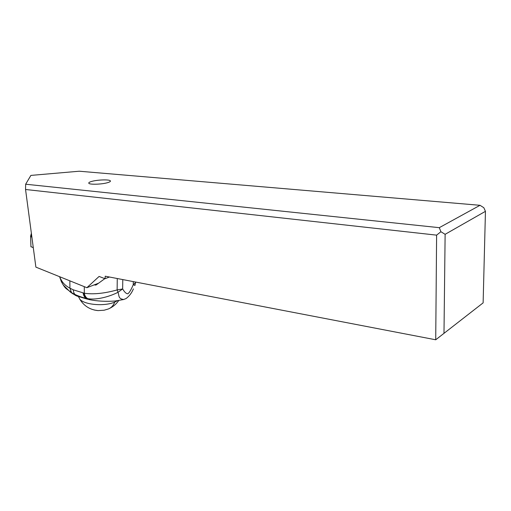 <?xml version="1.0" encoding="UTF-8"?>
<svg xmlns="http://www.w3.org/2000/svg" width="511" height="511" viewBox="0 0 511 511"><rect width="100%" height="100%" fill="white"/><g stroke="black" fill="none" stroke-linecap="round" stroke-linejoin="round"><path stroke-width="0.77" d="M480.014 205.301L483.815 207.702L485.45 211.33L445.126 234.319L440.904 231.719L439.288 227.67L480.014 205.301L79.262 171.217L30.896 175.407L25.652 184.215L25.55 189.485L35.879 267.125L86.876 287.699L98.419 283.26M439.288 227.67L25.652 184.215M107.265 182.759C101.421 184.433 89.546 184.752 88.831 183.27C88.46 182.657 89.54 182.005 92.063 181.322C97.965 179.693 109.533 179.38 110.344 180.849C110.734 181.443 109.705 182.082 107.265 182.759M109.443 277.013L105.011 278.725L99.108 276.438L86.876 287.699M105.011 278.725L105.24 276.208L435.717 339.783L436.611 235.143L25.55 189.485M440.904 231.719L436.611 235.143M485.45 211.33L483.125 302.863L435.717 339.783L483.125 302.863M443.989 333.306L445.126 234.319M117.46 300.717L114.783 302.071C104.608 306.651 83.976 304.85 79.697 299.044L78.553 296.495M114.783 302.071C113.321 305.667 111.079 308.005 108.057 309.072L104.155 310.215L98.074 310.611L94.363 310.043M59.717 276.745L60.368 279.057M59.864 276.802L61.013 280.788C62.885 284.665 64.59 287.271 66.136 288.613L75.692 295.562M72.811 293.774L70.39 292.075L63.211 284.985M71.489 292.72L69.969 288.217L71.534 292.746L76.842 295.939M69.969 288.217L71.553 292.752L75.309 294.623C79.301 296.425 82.942 297.67 86.231 298.36L88.933 299.548C97.307 301.228 106.09 301.701 115.294 300.985L123.419 299.567M76.695 296.016L77.685 296.259L75.309 294.623C74.114 293.831 73.443 292.235 73.303 289.826L84.321 293.244C84.794 295.85 85.944 297.658 87.777 298.667C97.614 300.321 110.932 295.965 117.971 292.311C119.35 295.275 117.83 298.82 123.719 299.497L126.089 298.539C129.366 296.08 131.8 292.867 133.384 288.894M77.685 296.259L87.643 299.229M87.777 298.667L86.231 298.36C84.526 297.338 83.491 295.562 83.121 293.039M135.568 282.155L134.961 285.406M135.575 282.04L135.562 282.551L133.243 284.691L134.955 285.432M122.781 279.581L122.653 288.951L117.14 289.935L117.262 278.521M133.301 281.606L133.243 284.691C131.218 289.565 129.43 292.592 127.878 293.774C126.338 293.863 124.601 292.254 122.653 288.951L117.971 292.311L117.14 289.935C104.333 293.467 93.392 294.566 84.321 293.244L84.289 286.652M104.825 278.655L96.151 284.966L94.158 284.895M60.777 279.063L60.943 279.408C62.719 283.024 65.715 285.949 69.937 288.198L69.847 280.826M33.304 247.752L30.941 246.596M31.637 235.245L30.603 236.478L31.899 237.206M30.59 236.235L31.375 233.265M59.506 276.655L59.915 277.505M59.691 276.732L60.266 278.725M72.824 293.78L77.429 296.214M83.989 293.199C84.43 295.786 85.548 297.581 87.349 298.596L88.933 299.548M69.981 288.223L73.303 289.826M60.943 279.408L61.013 280.775M61.013 280.788L61.78 282.494M59.749 276.841L61.582 282.091M96.579 284.64L95.289 285.138M110.344 180.849L110.344 181.367M109.392 308.497C113.238 306.67 116.355 304.007 118.744 300.506M79.697 299.044C83.906 305.968 90.032 309.826 98.074 310.611M78.726 297.383L78.72 296.54M77.474 296.137L77.844 296.303M30.603 236.478L30.954 246.839"/></g></svg>
